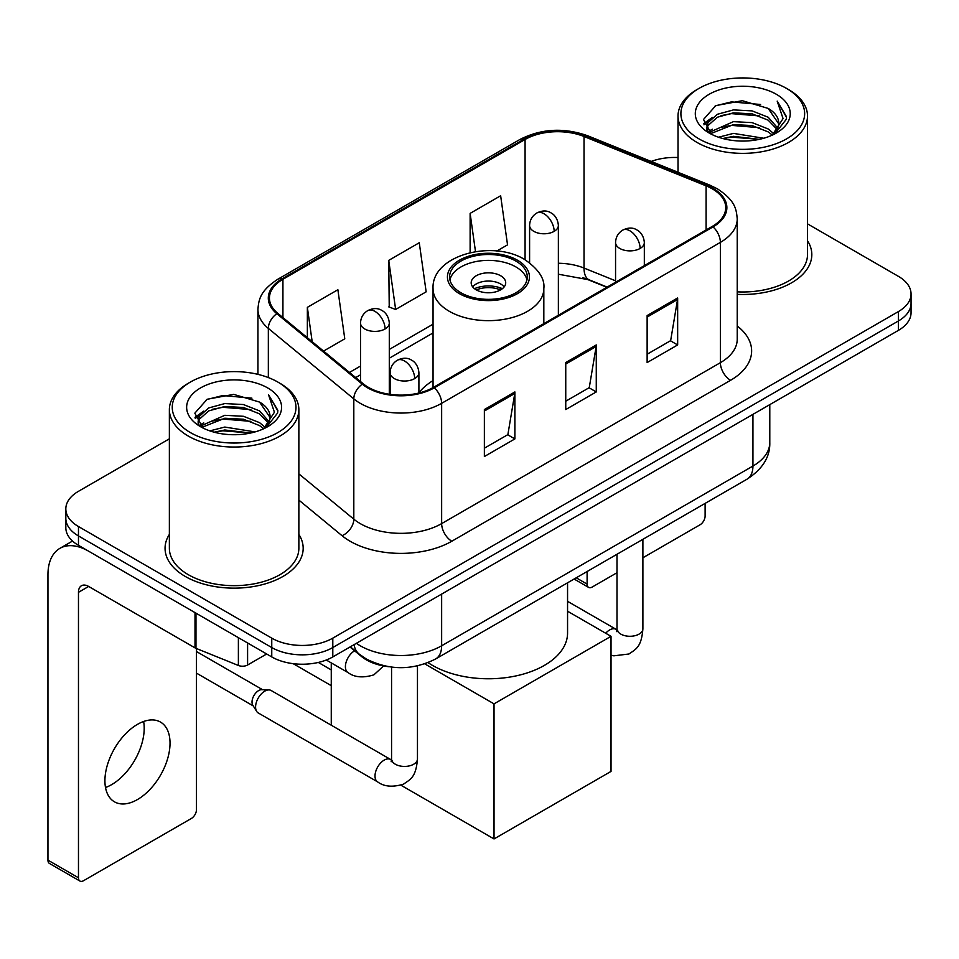 <?xml version="1.0" encoding="UTF-8"?>
<svg xmlns="http://www.w3.org/2000/svg" width="959" height="959" viewBox="0 0 959 959"><rect width="100%" height="100%" fill="white"/><g stroke="black" fill="none" stroke-linecap="round" stroke-linejoin="round"><path stroke-width="1.44" d="M433.048 380.591A76.252 44.018 0 0 0 418.903 392.782M606.831 287.28L585.362 278.589A57.552 33.229 0 0 0 582.964 277.678M388.851 666.721A43.155 24.922 180 0 1 361.543 656.531L349.987 647.001M169.371 438.826L78.47 491.308A43.155 24.922 0 0 0 65.823 508.929L65.823 527.726A43.155 24.922 0 0 0 78.47 545.335L271.757 656.927A43.155 24.922 0 0 0 332.797 656.927L898.403 330.376A43.155 24.922 0 0 0 911.05 312.754L911.05 303.356A43.155 24.922 0 0 1 898.403 320.977A43.155 24.922 0 0 0 911.05 303.356L911.05 293.957A43.155 24.922 0 0 0 898.403 276.348L807.502 223.855M65.823 508.929A43.155 24.922 0 0 0 78.47 526.539L271.757 638.143A43.155 24.922 0 0 0 332.797 638.143L332.797 647.541L898.403 320.977L332.797 647.541A43.155 24.922 0 0 1 271.757 647.541A43.155 24.922 0 0 0 332.797 647.541L332.797 656.927M78.47 526.539L78.47 535.937L271.757 647.541L78.47 535.937A43.155 24.922 0 0 1 65.823 518.328A43.155 24.922 0 0 0 78.47 535.937L78.47 545.335M169.371 534.403A69.06 39.87 0 0 0 165.056 548.272A69.06 39.87 0 0 0 185.291 576.467A69.06 39.87 0 0 0 260.536 585.11A69.06 39.87 0 0 0 303.176 548.272A69.06 39.87 0 0 0 298.86 534.403A69.06 39.87 0 0 1 303.176 548.272A69.06 39.87 0 0 1 260.536 585.11A69.06 39.87 0 0 1 185.291 576.467A69.06 39.87 0 0 1 165.056 548.272A69.06 39.87 0 0 1 169.371 534.403M712.249 188.827A46.032 26.576 180 0 1 725.723 207.623A46.032 26.576 180 0 1 712.249 226.42L433.504 387.34A46.032 26.576 180 0 1 363.245 383.792L277.774 313.329A46.032 26.576 180 0 1 269.443 298.081A46.032 26.576 180 0 1 282.929 279.285L525.076 139.487A46.032 26.576 180 0 1 584.031 136.502L706.1 185.854A46.032 26.576 180 0 1 712.249 188.827M713.052 188.36A47.183 27.248 0 0 0 706.759 185.303L584.69 135.962A47.183 27.248 0 0 0 524.261 139.019L282.114 278.817A47.183 27.248 0 0 0 276.827 313.701L362.298 384.175A47.183 27.248 0 0 0 434.319 387.82L713.052 226.887A47.183 27.248 0 0 0 713.052 188.36M484.367 409.553L484.367 456.532L514.887 438.91L514.887 391.931L484.367 409.553M484.367 448.201L507.874 434.631L514.767 393.49A11.508 6.641 -120 0 0 514.887 391.931M507.671 434.751L514.887 438.91M647.133 315.571L647.133 362.562L677.653 344.94L677.653 297.961L647.133 315.571M647.133 354.231L670.641 340.661L677.534 299.52A11.508 6.641 -120 0 0 677.653 297.961M670.437 340.769L677.653 344.94M565.75 362.562L565.75 409.553L596.27 391.931L596.27 344.94L565.75 362.562M565.75 401.21L589.258 387.64L596.15 346.499A11.508 6.641 -120 0 0 596.27 344.94M589.054 387.76L596.27 391.931M737.231 294.353A69.06 39.87 0 0 0 811.817 254.614A69.06 39.87 0 0 0 807.502 240.733A69.06 39.87 0 0 1 811.817 254.614A69.06 39.87 0 0 1 737.231 294.353M332.797 638.143L898.403 311.579A43.155 24.922 0 0 0 911.05 293.957M678.025 157.528A43.155 24.922 0 0 0 651.185 161.436M496.834 251.03L507.539 244.857L500.646 195.756L470.126 213.377L470.126 252.637M323.555 351.078L344.772 338.827L337.88 289.738L307.359 307.348L307.359 337.724M388.743 260.368L395.635 309.457L426.156 291.836L419.263 242.747L388.743 260.368L389.234 307.072M395.635 309.457L388.743 306.88M470.126 213.377L475.496 251.618M307.359 307.348L312.178 341.692M576.215 577.809L587.112 584.103A7.192 4.148 120 0 0 588.61 587.399A7.192 4.148 120 0 0 592.206 587.04L616.997 572.727M642.89 557.778L700.034 524.789A7.192 4.148 120 0 0 705.117 515.978L705.117 503.391M587.112 584.103L587.112 571.516M699.015 138.899A61.867 35.711 0 0 0 786.512 138.911A61.867 35.711 0 0 0 786.512 88.396L788.538 89.571A64.744 37.377 0 0 1 807.502 116.003A64.744 37.377 0 0 1 767.536 150.527A64.744 37.377 0 0 1 696.989 142.423A64.744 37.377 0 0 1 678.025 116.003A64.744 37.377 0 0 1 696.989 89.571L699.015 88.396A61.867 35.711 0 0 0 699.015 138.899M737.231 291.848A64.744 37.377 0 0 0 807.502 254.614L807.502 116.003M718.531 137.221L733.455 133.397L763.724 138.24M722.798 138.516L733.455 136.334L759.3 139.343M709.216 132.414L733.455 121.649L752.072 122.62L768.195 128.974L773.781 133.613M710.703 133.649L733.455 124.586L752.072 125.557L768.195 131.91L772.235 135.003M707.227 130.424L706.795 127.523L708.018 122.62L717.332 114.301L733.455 109.901L752.072 110.884L768.195 117.238L777.701 128.026M706.903 128.997L708.018 125.557L717.332 117.238L733.455 112.838L752.072 113.821L768.195 120.175L777.03 129.417M771.863 135.303A35.962 20.762 0 0 0 778.732 123.112A35.962 20.762 0 0 0 768.195 108.427L778.708 123.819M776.334 94.27A47.471 27.415 0 0 0 709.3 94.21A47.471 27.415 0 0 0 708.989 132.917A47.471 27.415 0 0 0 709.192 133.037A47.471 27.415 0 0 0 776.538 132.917A47.471 27.415 0 0 0 776.334 94.27M768.195 108.427L742.35 100.707L715.798 105.598L703.486 119.503L711.65 134.344M774.812 133.876L786.284 119.324L786.512 116.71L777.186 101.115L783.059 118.592L772.247 135.135M788.538 89.571L786.512 88.396A61.867 35.711 0 0 0 699.015 88.396M777.186 101.115L786.5 117.298M715.186 105.898L731.441 101.882L760.571 104.495M703.954 124.802L709.264 120.642M720.94 115.667L731.441 113.63L759.54 115.943M720.94 127.415L731.441 125.377L759.54 127.691M723.098 138.599L731.441 137.125L759.252 139.355M703.642 123.651L712.357 117.454M708.281 131.539L712.357 129.201M515.906 261.076A38.84 22.429 0 0 0 473.578 256.209A38.84 22.429 0 0 0 449.591 276.923A38.84 22.429 0 0 0 460.967 292.783A38.84 22.429 0 0 0 503.307 297.65A38.84 22.429 0 0 0 527.282 276.923A38.84 22.429 0 0 0 515.906 261.076M526.947 279.86A38.84 22.429 0 0 0 515.906 266.938A38.84 22.429 0 0 0 475.964 261.567A38.84 22.429 0 0 0 449.927 279.86M428.074 662.633A79.129 45.684 0 0 0 432.485 665.39A79.129 45.684 0 0 0 518.723 675.292A79.129 45.684 0 0 0 567.56 633.096L567.56 582.808M500.646 275.748A17.262 9.962 0 0 0 481.838 273.591A17.262 9.962 0 0 0 471.181 282.797A17.262 9.962 0 0 0 476.227 289.846A17.262 9.962 0 0 0 495.048 292.015A17.262 9.962 0 0 0 505.705 282.797A17.262 9.962 0 0 0 500.646 275.748M504.17 286.909A17.262 9.962 0 0 0 500.646 283.972A17.262 9.962 0 0 0 472.715 286.909M474.489 288.671A23.016 13.294 180 0 1 501.377 288.251L501.377 289.402M476.383 289.93A20.139 11.628 180 0 1 499.303 289.45L501.377 288.251M498.956 290.709L499.303 289.45M331.263 685.661L293.19 663.676M494.029 838.945L494.029 703.858L611.027 636.32L611.027 771.408L494.029 838.945L400.922 785.193M331.263 669.921L318.328 662.441M331.263 725.208L331.263 662.897M494.029 703.858L424.741 663.856M567.56 611.231L611.027 636.32M255.585 707.035A12.947 7.48 -60 0 1 264.732 691.175A12.947 7.48 -60 0 1 269.011 689.929A12.947 7.48 -60 0 1 271.205 690.54L390.637 759.492A12.947 7.48 -60 0 0 384.739 759.816A12.947 7.48 -60 0 0 384.163 760.127A12.947 7.48 -60 0 0 375.712 771.539A12.947 7.48 -60 0 0 377.69 781.921L258.259 712.969A12.947 7.48 -60 0 1 256.64 711.362A12.947 7.48 -60 0 1 255.585 707.035M256.64 711.362L252.78 705.165A9.35 5.394 -60 0 1 252.025 702.048A9.35 5.394 -60 0 1 258.63 690.588A9.35 5.394 -60 0 1 261.723 689.689L269.011 689.929M143.622 721.492A46.032 26.576 -60 0 1 111.652 784.63A46.032 26.576 -60 0 1 105.502 787.507M137.473 799.542A46.032 26.576 120 0 0 167.549 758.977A46.032 26.576 120 0 0 160.489 722.079A46.032 26.576 120 0 0 137.473 724.357A46.032 26.576 120 0 0 107.396 764.934A46.032 26.576 120 0 0 114.457 801.82A46.032 26.576 120 0 0 137.473 799.542M247.59 642.986L247.59 665.007L266.674 653.99M195.013 612.621L88.648 551.209A57.552 33.229 -120 0 0 59.866 548.368A57.552 33.229 -120 0 0 47.95 574.705L47.95 860.151L78.47 877.773L78.47 592.326A14.385 8.307 60 0 1 81.443 585.745A14.385 8.307 60 0 1 88.648 586.452L195.013 647.864L195.013 612.621A7.192 4.148 0 0 0 195.972 613.089M78.47 877.773A7.192 4.148 120 0 0 79.957 881.069L49.436 863.448A7.192 4.148 -60 0 1 47.95 860.151M79.957 881.069A7.192 4.148 120 0 0 83.553 880.71L191.392 818.459A7.192 4.148 120 0 0 196.475 809.648L196.475 648.536M247.59 665.007A7.192 4.148 180 0 1 238.383 665.474L195.972 648.332A7.192 4.148 180 0 1 195.013 647.864M190.373 432.569A61.867 35.711 0 0 0 277.858 432.569A61.867 35.711 0 0 0 277.858 382.066L279.896 383.24A64.744 37.377 0 0 1 298.86 409.661A64.744 37.377 0 0 1 258.894 444.197A64.744 37.377 0 0 1 188.336 436.093A64.744 37.377 0 0 1 169.371 409.661A64.744 37.377 0 0 1 188.336 383.24L190.373 382.066A61.867 35.711 0 0 0 190.373 432.569M169.371 409.661L169.371 548.272A64.744 37.377 0 0 0 188.336 574.705A64.744 37.377 0 0 0 258.894 582.808A64.744 37.377 0 0 0 298.86 548.272L298.86 409.661M209.877 430.879L224.802 427.055L255.07 431.91M214.157 432.185L224.802 429.992L250.647 433.012M200.611 426.048L224.802 415.307L243.418 416.29L259.553 422.643L265.14 427.282M202.061 427.306L224.802 418.244L243.418 419.227L259.553 425.58L263.593 428.673M198.573 424.082L198.153 421.193L199.376 416.29L208.678 407.959L224.802 403.571L243.418 404.542L259.553 410.896L269.059 421.684M198.261 422.655L199.376 419.227L208.678 410.896L224.802 406.496L243.418 407.479L259.553 413.832L268.376 423.087M263.222 428.973A35.962 20.762 0 0 0 270.078 416.769A35.962 20.762 0 0 0 259.553 402.085L270.066 417.477M267.681 387.927A47.471 27.415 0 0 0 200.647 387.868A47.471 27.415 0 0 0 200.335 426.575A47.471 27.415 0 0 0 200.539 426.695A47.471 27.415 0 0 0 267.897 426.575A47.471 27.415 0 0 0 267.681 387.927M259.553 402.085L233.708 394.377L207.156 399.256L194.833 413.173L203.008 428.002M266.17 427.534L277.63 412.981L277.87 410.368L268.532 394.772L274.418 412.25L263.593 428.805M279.896 383.24L277.858 382.066A61.867 35.711 0 0 0 190.373 382.066M268.532 394.772L277.858 410.967M206.533 399.567L222.788 395.552L251.929 398.165M195.3 418.46L200.611 414.3M212.299 409.337L222.788 407.299L250.886 409.601M212.299 421.085L222.788 419.047L250.886 421.349M214.444 432.257L222.788 430.795L250.611 433.012M195.001 417.309L203.716 411.123M199.628 425.209L203.716 422.871M361.543 655.92L361.543 656.531M356.388 643.309A57.552 33.229 0 0 0 360.26 645.779A57.552 33.229 0 0 0 441.643 645.779L752.935 466.05A57.552 33.229 0 0 0 769.789 442.555C770.209 456.832 762.609 469.059 746.977 479.224L435.686 658.941A28.77 16.615 60 0 0 441.643 645.779L441.643 594.089M752.935 414.36L752.935 466.05A28.77 16.615 60 0 1 746.977 479.224M354.063 644.652A28.77 19.24 129.5 0 0 359.074 654.014L350.335 646.798M898.403 330.376L898.403 311.579M271.757 656.927L271.757 638.143M737.231 326.012A71.937 41.525 180 0 1 730.554 380.303L451.821 541.224A14.385 8.307 60 0 1 441.643 523.614L720.377 362.682A57.552 33.229 0 0 0 737.231 339.186L737.231 218.904A57.552 33.229 180 0 1 720.377 242.387A14.385 8.307 -120 0 0 713.052 226.887M451.821 541.224A71.937 41.525 180 0 1 350.083 541.224A71.937 41.525 180 0 1 342.027 535.685L298.86 500.083M362.298 384.175A14.385 9.626 129.5 0 0 353.811 398.884L353.811 519.167A57.552 33.229 0 0 0 360.26 523.614A57.552 33.229 0 0 0 441.643 523.614L441.643 403.319A57.552 33.229 180 0 1 353.811 398.884L268.34 328.41A57.552 33.229 180 0 1 257.935 309.361L257.935 374.358M737.231 218.904C736.308 209.014 735.397 200.791 717.404 188.815L709.84 185.147A14.385 6.737 112 0 0 706.759 185.303M709.84 185.147L587.783 135.806C563.94 127.367 541.332 128.602 519.922 139.475A14.385 8.307 60 0 1 524.261 139.019M282.114 278.817A14.385 8.307 -120 0 0 277.774 279.273C260.321 290.721 258.738 299.328 257.935 309.361M276.827 313.701A14.385 9.626 129.5 0 0 268.34 328.41L268.34 377.558M587.783 135.806A14.385 6.737 112 0 0 584.69 135.962M434.319 387.82A14.385 8.307 60 0 1 441.643 403.319L720.377 242.387L720.377 362.682A14.385 8.307 60 0 0 730.554 380.303M298.86 473.854L353.811 519.167A14.385 9.626 -50.5 0 1 342.027 535.685M282.929 279.285L282.929 317.573M706.1 185.854L706.1 229.968M584.031 136.502L584.031 268.064A46.032 26.576 0 0 0 558.366 263.269M615.558 280.807L584.031 268.064A25.893 12.131 -68 0 0 589.186 279.836L558.366 274.214M525.076 139.487L525.076 259.745M433.048 324.178L389.294 349.436M360.524 366.05L349.46 372.44M565.75 364.048L596.15 346.499M647.133 317.069L677.534 299.52M484.367 411.039L514.767 393.49M459.445 293.67A40.997 23.675 0 0 0 517.428 293.67A40.997 23.675 0 0 0 517.428 260.189A40.997 23.675 0 0 0 459.445 260.189A40.997 23.675 0 0 0 459.445 293.67M543.825 323.651L543.825 288.671A55.394 31.983 180 0 1 509.637 318.22A55.394 31.983 180 0 1 449.268 311.291A55.394 31.983 180 0 1 433.048 288.671L433.048 387.604M640.121 248.441A14.385 8.307 0 0 0 644.328 242.567C643.705 233.972 638.119 230.448 637.507 230.328C633.336 227.391 628.421 227.319 622.751 230.112A14.385 8.307 60 0 1 629.943 230.819A14.385 8.307 -120 0 1 640.121 248.441A14.385 8.307 0 0 1 619.766 248.441A14.385 8.307 0 0 1 615.558 242.567C615.774 237.113 618.171 232.965 622.751 230.112M605.692 633.24A12.947 7.48 -60 0 1 609.6 629.979A12.947 7.48 -60 0 1 610.176 629.667A12.947 7.48 -60 0 1 616.074 629.332L567.56 601.329M617.74 630.638L616.577 631.597L616.997 628.804A12.947 7.48 -0 0 0 620.785 634.091A12.947 7.48 -0 0 0 638.502 634.414A12.947 7.48 -0 0 0 642.89 628.804C641.427 647.061 636.153 649.015 628.924 654.002L613.844 655.824L611.027 655.165M414.684 378.589A14.385 8.307 0 0 0 418.903 372.727C418.28 364.12 412.682 360.608 412.07 360.476C407.899 357.551 402.984 357.479 397.314 360.26A14.385 8.307 60 0 1 404.506 360.98A14.385 8.307 -120 0 1 414.684 378.589A14.385 8.307 0 0 1 394.341 378.589A14.385 8.307 0 0 1 390.121 372.727C390.337 367.273 392.734 363.113 397.314 360.26M392.303 760.799L391.152 761.746L391.56 758.953A12.947 7.48 -0 0 0 395.36 764.239A12.947 7.48 -0 0 0 413.077 764.563A12.947 7.48 -0 0 0 417.465 758.953C415.99 777.21 410.728 779.164 403.487 784.15C392.675 787.435 384.068 786.692 377.69 781.921M554.158 231.347A14.385 8.307 0 0 0 558.366 225.473C557.742 216.878 552.156 213.366 551.545 213.234C547.373 210.297 542.458 210.225 536.788 213.018A14.385 8.307 60 0 1 543.981 213.737A14.385 8.307 -120 0 1 554.158 231.347A14.385 8.307 0 0 1 533.815 231.347A14.385 8.307 0 0 1 529.596 225.473C529.812 220.031 532.209 215.871 536.788 213.018M385.086 328.961A14.385 8.307 0 0 0 389.294 323.087C388.671 314.492 383.085 310.98 382.473 310.848C378.302 307.911 373.387 307.839 367.717 310.632A14.385 8.307 60 0 1 374.909 311.351A14.385 8.307 -120 0 1 385.086 328.961A14.385 8.307 0 0 1 364.732 328.961A14.385 8.307 0 0 1 360.524 323.087C360.74 317.645 363.137 313.485 367.717 310.632M383.636 665.954L373.89 674.848C363.065 678.133 354.47 677.39 348.093 672.619A12.947 7.48 -60 0 1 345.408 666.685A12.947 7.48 -60 0 1 354.602 650.801M78.47 592.326L88.648 586.452M195.972 613.185L195.972 648.332M238.383 665.474L238.383 637.663M435.686 658.941C412.526 670.581 389.378 670.581 366.218 658.941L359.074 654.014M769.789 442.555L769.789 404.638M519.922 139.475L277.774 279.273M433.048 332.941L389.294 358.198M360.524 374.813L355.705 377.594M607.143 287.089L589.186 279.836M588.61 587.399L574.105 579.032M706.795 129.921L706.795 127.523M678.025 172.284L678.025 116.003M543.825 288.671C545.048 278.925 538.646 269.191 524.621 259.481C491.967 239.27 431.13 255.478 433.048 288.671M616.961 629.799L616.074 629.332M642.89 539.318L642.89 628.804M644.328 265.631L644.328 242.567M616.997 554.266L616.997 628.804M615.558 282.234L615.558 242.567M391.524 759.96L390.637 759.492M417.465 665.894L417.465 758.953M418.903 393.022L418.903 372.727M196.475 673.134L253.248 705.92M391.56 667.104L391.56 758.953M390.121 394.389L390.121 372.727M196.475 651.545L262.598 689.725M558.366 315.259L558.366 225.473M529.596 262.754L529.596 225.473M389.294 394.269L389.294 323.087M348.093 672.619L326.276 660.02M360.524 381.55L360.524 323.087M59.866 548.368L72.524 541.056M198.153 423.578L198.153 421.193"/></g></svg>
